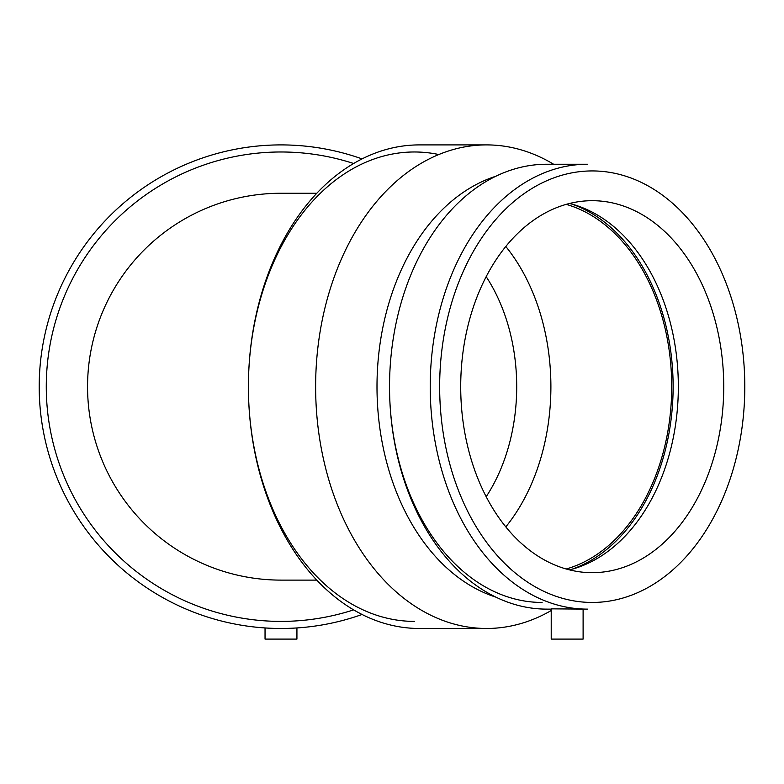 <?xml version="1.0" encoding="UTF-8"?>
<svg xmlns="http://www.w3.org/2000/svg" width="784" height="784" viewBox="0 0 784 784"><rect width="100%" height="100%" fill="white"/><g stroke="black" fill="none" stroke-linecap="round" stroke-linejoin="round"><path stroke-width="1.18" d="M486.188 276.674A161.808 114.415 -90 0 1 516.705 386.688A161.808 114.415 -90 0 1 486.188 496.703M316.795 580.111L280.986 580.111A193.432 193.432 0 0 1 87.553 386.688A193.432 193.432 0 0 1 280.986 193.256L316.795 193.256M414.373 621.389A234.7 165.963 -90 0 1 248.41 386.688A234.7 165.963 -90 0 1 438.805 154.536M551.221 610.54A241.786 170.971 -90 0 1 486.599 628.474L419.381 628.474A241.786 170.971 -90 0 1 248.41 386.688A241.786 170.971 -90 0 1 419.381 144.903L486.599 144.903A241.786 170.971 -90 0 1 553.602 164.238M551.221 609.129L546.82 609.129A222.44 157.29 -90 0 1 389.53 386.688A222.44 157.29 -90 0 1 546.82 164.238L587.51 164.238A222.44 157.29 -90 0 0 430.22 386.688A222.44 157.29 -90 0 0 587.51 609.129L551.221 608.845L551.221 639.097L583.11 639.097L583.11 609.129M592.224 602.455A215.767 152.576 -90 0 1 460.1 278.8A215.767 152.576 -90 0 1 724.357 278.8A215.767 152.576 -90 0 1 592.224 602.455M592.224 572.673A185.994 131.516 -90 0 1 460.708 386.688A185.994 131.516 -90 0 1 592.224 200.694A185.994 131.516 -90 0 1 723.74 386.688A185.994 131.516 -90 0 1 592.224 572.673M542.097 602.455A215.767 152.576 -90 0 1 389.53 386.688M495.811 597.114A215.767 152.576 -90 0 1 376.996 386.688A215.767 152.576 -90 0 1 495.811 176.263M486.599 628.474A241.786 170.971 -90 0 1 315.629 386.688A241.786 170.971 -90 0 1 486.599 144.903M505.807 246.49A185.994 131.516 -90 0 1 505.807 526.877M566.215 204.369A185.994 131.516 -90 0 1 671.712 386.688A185.994 131.516 -90 0 1 566.215 568.998M571.614 204.026A187.984 132.927 -90 0 1 673.123 386.688A187.984 132.927 -90 0 1 571.614 569.341M569.527 203.487A185.994 131.516 -90 0 1 574.77 204.947A185.994 131.516 -90 0 1 678.336 386.688A185.994 131.516 -90 0 1 574.77 568.429A185.994 131.516 -90 0 1 569.527 569.88M353.613 163.503A234.7 234.7 0 0 0 49.176 349.919A234.7 234.7 0 0 0 353.613 609.874M362.051 158.897A241.786 241.786 0 0 0 42.728 345.548A241.786 241.786 0 0 0 362.051 614.48M265.041 627.945L265.041 639.097L296.93 639.097L296.93 627.945"/></g></svg>
